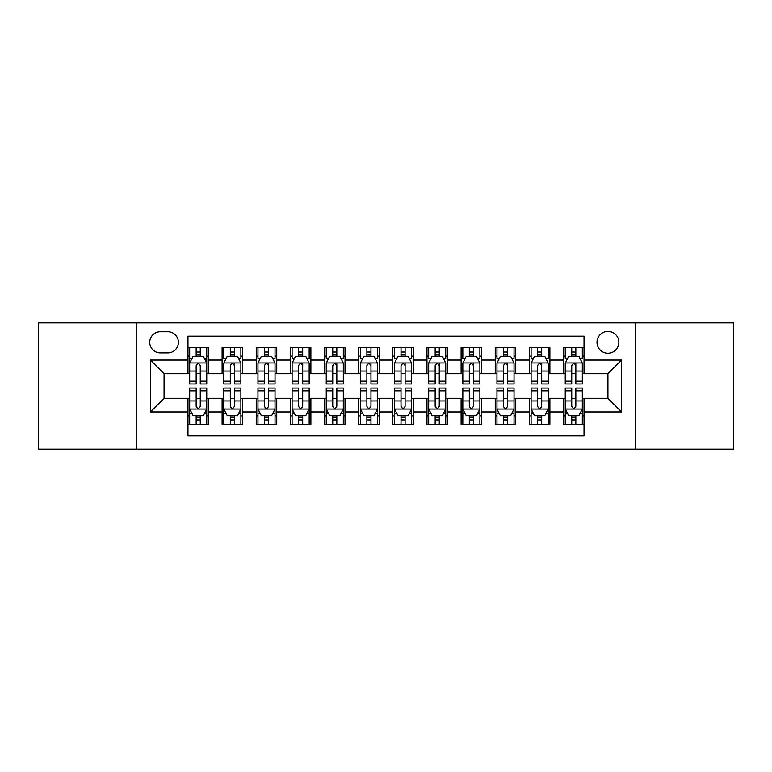 <?xml version="1.0" encoding="UTF-8"?>
<svg xmlns="http://www.w3.org/2000/svg" width="772" height="772" viewBox="0 0 772 772"><rect width="100%" height="100%" fill="white"/><g stroke="black" fill="none" stroke-linecap="round" stroke-linejoin="round"><path stroke-width="1.16" d="M607.931 331.371A10.924 10.924 0 0 0 596.997 342.295A10.924 10.924 0 0 0 607.931 353.219A10.924 10.924 0 0 0 618.854 342.295A10.924 10.924 0 0 0 607.931 331.371M635.24 449.159L733.4 449.159L733.4 322.841L635.24 322.841L635.24 449.159L136.76 449.159L136.76 322.841L38.6 322.841L38.6 449.159L136.76 449.159M584.028 347.593L563.541 347.593L563.541 360.051L549.886 360.051L549.886 373.706L563.541 373.706L563.541 360.051M549.886 360.051L549.886 347.593L529.399 347.593L529.399 360.051L515.744 360.051L515.744 373.706L529.399 373.706L529.399 360.051M515.744 360.051L515.744 347.593L495.257 347.593L495.257 360.051L481.603 360.051L481.603 373.706L495.257 373.706L495.257 360.051M481.603 360.051L481.603 347.593L461.116 347.593L461.116 360.051L447.461 360.051L447.461 373.706L461.116 373.706L461.116 360.051M447.461 360.051L447.461 347.593L426.974 347.593L426.974 360.051L413.31 360.051L413.31 373.706L426.974 373.706L426.974 360.051M413.31 360.051L413.31 347.593L392.832 347.593L392.832 360.051L379.168 360.051L379.168 373.706L392.832 373.706L392.832 360.051M379.168 360.051L379.168 347.593L358.69 347.593L358.69 360.051L345.026 360.051L345.026 373.706L358.69 373.706L358.69 360.051M345.026 360.051L345.026 347.593L324.539 347.593L324.539 360.051L310.884 360.051L310.884 373.706L324.539 373.706L324.539 360.051M310.884 360.051L310.884 347.593L290.397 347.593L290.397 360.051L276.743 360.051L276.743 373.706L290.397 373.706L290.397 360.051M276.743 360.051L276.743 347.593L256.256 347.593L256.256 360.051L242.601 360.051L242.601 373.706L256.256 373.706L256.256 360.051M242.601 360.051L242.601 347.593L222.114 347.593L222.114 373.706L208.459 373.706L208.459 347.593L187.972 347.593M187.972 424.407L208.459 424.407L208.459 398.294L222.114 398.294L222.114 424.407L242.601 424.407L242.601 398.294L256.256 398.294L256.256 411.949L242.601 411.949M256.256 411.949L256.256 424.407L276.743 424.407L276.743 398.294L290.397 398.294L290.397 411.949L276.743 411.949M290.397 411.949L290.397 424.407L310.884 424.407L310.884 398.294L324.539 398.294L324.539 411.949L310.884 411.949M324.539 411.949L324.539 424.407L345.026 424.407L345.026 398.294L358.69 398.294L358.69 411.949L345.026 411.949M358.69 411.949L358.69 424.407L379.168 424.407L379.168 398.294L392.832 398.294L392.832 411.949L379.168 411.949M392.832 411.949L392.832 424.407L413.31 424.407L413.31 398.294L426.974 398.294L426.974 411.949L413.31 411.949M426.974 411.949L426.974 424.407L447.461 424.407L447.461 398.294L461.116 398.294L461.116 411.949L447.461 411.949M461.116 411.949L461.116 424.407L481.603 424.407L481.603 398.294L495.257 398.294L495.257 411.949L481.603 411.949M495.257 411.949L495.257 424.407L515.744 424.407L515.744 398.294L529.399 398.294L529.399 411.949L515.744 411.949M529.399 411.949L529.399 424.407L549.886 424.407L549.886 398.294L563.541 398.294L563.541 411.949L549.886 411.949M160.315 352.881L167.833 352.881A10.586 10.586 0 0 0 178.409 342.295A10.586 10.586 0 0 0 167.833 331.709L160.315 331.709A10.586 10.586 0 0 0 149.729 342.295A10.586 10.586 0 0 0 160.315 352.881M635.24 322.841L136.76 322.841M584.028 360.051L584.028 336.148L187.972 336.148L187.972 373.706L164.069 373.706L164.069 398.294L187.972 398.294L187.972 435.852L584.028 435.852L584.028 398.294L607.931 398.294L607.931 373.706L584.028 373.706L584.028 360.051L621.585 360.051L621.585 411.949L584.028 411.949M187.972 411.949L150.415 411.949L150.415 360.051L187.972 360.051M563.541 411.949L563.541 424.407L584.028 424.407M187.972 356.124L189.68 356.124M196.165 356.124L200.266 356.124M206.751 356.124L208.459 356.124M187.972 373.368L189.68 373.368M196.165 373.368L200.266 373.368M206.751 373.368L208.459 373.368M187.972 398.632L189.68 398.632M196.165 398.632L200.266 398.632M206.751 398.632L208.459 398.632M187.972 415.876L189.68 415.876M196.165 415.876L200.266 415.876M206.751 415.876L208.459 415.876M222.114 373.368L223.822 373.368M230.307 373.368L234.408 373.368M240.893 373.368L242.601 373.368M222.114 356.124L223.822 356.124M230.307 356.124L234.408 356.124M240.893 356.124L242.601 356.124M222.114 398.632L223.822 398.632M230.307 398.632L234.408 398.632M240.893 398.632L242.601 398.632M222.114 415.876L223.822 415.876M230.307 415.876L234.408 415.876M240.893 415.876L242.601 415.876M256.256 398.632L257.964 398.632M264.449 398.632L268.55 398.632M275.035 398.632L276.743 398.632M256.256 415.876L257.964 415.876M264.449 415.876L268.55 415.876M275.035 415.876L276.743 415.876M256.256 356.124L257.964 356.124M264.449 356.124L268.55 356.124M275.035 356.124L276.743 356.124M256.256 373.368L257.964 373.368M264.449 373.368L268.55 373.368M275.035 373.368L276.743 373.368M290.397 398.632L292.106 398.632M298.6 398.632L302.692 398.632M309.176 398.632L310.884 398.632M290.397 415.876L292.106 415.876M298.6 415.876L302.692 415.876M309.176 415.876L310.884 415.876M290.397 356.124L292.106 356.124M298.6 356.124L302.692 356.124M309.176 356.124L310.884 356.124M290.397 373.368L292.106 373.368M298.6 373.368L302.692 373.368M309.176 373.368L310.884 373.368M324.539 398.632L326.247 398.632M332.742 398.632L336.833 398.632M343.318 398.632L345.026 398.632M324.539 415.876L326.247 415.876M332.742 415.876L336.833 415.876M343.318 415.876L345.026 415.876M324.539 356.124L326.247 356.124M332.742 356.124L336.833 356.124M343.318 356.124L345.026 356.124M324.539 373.368L326.247 373.368M332.742 373.368L336.833 373.368M343.318 373.368L345.026 373.368M358.69 398.632L360.389 398.632M366.883 398.632L370.975 398.632M377.46 398.632L379.168 398.632M358.69 415.876L360.389 415.876M366.883 415.876L370.975 415.876M377.46 415.876L379.168 415.876M358.69 356.124L360.389 356.124M366.883 356.124L370.975 356.124M377.46 356.124L379.168 356.124M358.69 373.368L360.389 373.368M366.883 373.368L370.975 373.368M377.46 373.368L379.168 373.368M392.832 398.632L394.54 398.632M401.025 398.632L405.117 398.632M411.611 398.632L413.31 398.632M392.832 415.876L394.54 415.876M401.025 415.876L405.117 415.876M411.611 415.876L413.31 415.876M392.832 356.124L394.54 356.124M401.025 356.124L405.117 356.124M411.611 356.124L413.31 356.124M392.832 373.368L394.54 373.368M401.025 373.368L405.117 373.368M411.611 373.368L413.31 373.368M426.974 398.632L428.682 398.632M435.167 398.632L439.258 398.632M445.753 398.632L447.461 398.632M426.974 415.876L428.682 415.876M435.167 415.876L439.258 415.876M445.753 415.876L447.461 415.876M426.974 356.124L428.682 356.124M435.167 356.124L439.258 356.124M445.753 356.124L447.461 356.124M426.974 373.368L428.682 373.368M435.167 373.368L439.258 373.368M445.753 373.368L447.461 373.368M461.116 398.632L462.824 398.632M469.308 398.632L473.4 398.632M479.894 398.632L481.603 398.632M461.116 415.876L462.824 415.876M469.308 415.876L473.4 415.876M479.894 415.876L481.603 415.876M461.116 356.124L462.824 356.124M469.308 356.124L473.4 356.124M479.894 356.124L481.603 356.124M461.116 373.368L462.824 373.368M469.308 373.368L473.4 373.368M479.894 373.368L481.603 373.368M495.257 398.632L496.965 398.632M503.45 398.632L507.551 398.632M514.036 398.632L515.744 398.632M495.257 415.876L496.965 415.876M503.45 415.876L507.551 415.876M514.036 415.876L515.744 415.876M495.257 356.124L496.965 356.124M503.45 356.124L507.551 356.124M514.036 356.124L515.744 356.124M495.257 373.368L496.965 373.368M503.45 373.368L507.551 373.368M514.036 373.368L515.744 373.368M529.399 398.632L531.107 398.632M537.592 398.632L541.693 398.632M548.178 398.632L549.886 398.632M529.399 415.876L531.107 415.876M537.592 415.876L541.693 415.876M548.178 415.876L549.886 415.876M529.399 356.124L531.107 356.124M537.592 356.124L541.693 356.124M548.178 356.124L549.886 356.124M529.399 373.368L531.107 373.368M537.592 373.368L541.693 373.368M548.178 373.368L549.886 373.368M563.541 398.632L565.249 398.632M571.734 398.632L575.835 398.632M582.32 398.632L584.028 398.632M563.541 415.876L565.249 415.876M571.734 415.876L575.835 415.876M582.32 415.876L584.028 415.876M563.541 356.124L565.249 356.124M571.734 356.124L575.835 356.124M582.32 356.124L584.028 356.124M563.541 373.368L565.249 373.368M571.734 373.368L575.835 373.368M582.32 373.368L584.028 373.368M164.069 373.706L150.415 360.051M164.069 398.294L150.415 411.949M621.585 360.051L607.931 373.706M621.585 411.949L607.931 398.294M200.266 352.032L196.165 352.032M206.751 381.165L200.266 381.165L200.266 383.954L206.751 383.954L206.751 363.12L203.335 356.297L193.096 356.297L189.68 363.12L189.68 383.954L196.165 383.954L196.165 381.165L189.68 381.165M189.68 363.12L189.68 347.593M206.751 363.12L206.751 347.593M196.165 356.297L196.165 347.593M200.266 347.593L200.266 356.297M200.266 381.165L200.266 365.687C198.896 363.052 197.535 363.052 196.165 365.687L196.165 381.165M196.165 419.968L200.266 419.968M189.68 390.835L196.165 390.835L196.165 388.046L189.68 388.046L189.68 408.88L193.096 415.703L203.335 415.703L206.751 408.88L206.751 388.046L200.266 388.046L200.266 390.835L206.751 390.835M206.751 408.88L206.751 424.407M189.68 408.88L189.68 424.407M200.266 415.703L200.266 424.407M196.165 424.407L196.165 415.703M196.165 390.835L196.165 406.313C197.535 408.948 198.896 408.948 200.266 406.313L200.266 390.835M234.408 347.593L234.408 356.297L234.408 352.032L230.307 352.032M240.893 379.515L240.893 381.165L234.408 381.165L234.408 383.954L240.893 383.954L240.893 363.12L237.477 356.297L227.238 356.297L223.822 363.12L223.822 383.954L230.307 383.954L230.307 371.042L230.307 381.165L223.822 381.165M226.302 358.179L223.822 358.179L223.822 347.593M223.822 358.247L223.822 352.032M240.893 358.247L240.893 352.032M238.423 358.179L240.893 358.179L240.893 347.593M230.307 356.297L230.307 347.593M234.408 381.165L234.408 362.956M240.893 371.042L234.408 371.042L234.408 365.687C233.047 363.052 231.677 363.052 230.307 365.687L230.307 371.042L223.822 371.042M268.55 347.593L268.55 356.297L268.55 352.032L264.449 352.032M275.035 379.515L275.035 381.165L268.55 381.165L268.55 383.954L275.035 383.954L275.035 363.12L271.619 356.297L261.38 356.297L257.964 363.12L257.964 383.954L264.449 383.954L264.449 371.042L264.449 381.165L257.964 381.165M260.444 358.179L257.964 358.179L257.964 347.593M257.964 358.247L257.964 352.032M275.035 358.247L275.035 352.032M272.564 358.179L275.035 358.179L275.035 347.593M264.449 356.297L264.449 347.593M268.55 381.165L268.55 362.956M275.035 371.042L268.55 371.042L268.55 365.687C267.189 363.052 265.819 363.052 264.449 365.687L264.449 371.042L257.964 371.042M302.692 347.593L302.692 356.297L302.692 352.032L298.6 352.032M309.176 379.515L309.176 381.165L302.692 381.165L302.692 383.954L309.176 383.954L309.176 363.12L305.77 356.297L295.522 356.297L292.106 363.12L292.106 383.954L298.6 383.954L298.6 371.042L298.6 381.165L292.106 381.165M294.586 358.179L292.106 358.179L292.106 347.593M292.106 358.247L292.106 352.032M309.176 358.247L309.176 352.032M306.706 358.179L309.176 358.179L309.176 347.593M298.6 356.297L298.6 347.593M302.692 381.165L302.692 362.956M309.176 371.042L302.692 371.042L302.692 365.687C301.331 363.052 299.961 363.052 298.6 365.687L298.6 371.042L292.106 371.042M336.833 347.593L336.833 356.297L336.833 352.032L332.742 352.032M343.318 379.515L343.318 381.165L336.833 381.165L336.833 383.954L343.318 383.954L343.318 363.12L339.912 356.297L329.663 356.297L326.247 363.12L326.247 383.954L332.742 383.954L332.742 371.042L332.742 381.165L326.247 381.165M328.727 358.179L326.247 358.179L326.247 347.593M326.247 358.247L326.247 352.032M343.318 358.247L343.318 352.032M340.848 358.179L343.318 358.179L343.318 347.593M332.742 356.297L332.742 347.593M336.833 381.165L336.833 362.956M343.318 371.042L336.833 371.042L336.833 365.687C335.473 363.052 334.102 363.052 332.742 365.687L332.742 371.042L326.247 371.042M230.307 419.968L234.408 419.968M223.822 390.835L230.307 390.835L230.307 388.046L223.822 388.046L223.822 408.88L227.238 415.703L237.477 415.703L240.893 408.88L240.893 388.046L234.408 388.046L234.408 390.835L240.893 390.835M240.893 408.88L240.893 424.407M223.822 408.88L223.822 424.407M234.408 415.703L234.408 424.407M230.307 424.407L230.307 415.703M230.307 390.835L230.307 406.313C231.677 408.948 233.038 408.948 234.408 406.313L234.408 390.835M264.449 419.968L268.55 419.968M257.964 390.835L264.449 390.835L264.449 388.046L257.964 388.046L257.964 408.88L261.38 415.703L271.619 415.703L275.035 408.88L275.035 388.046L268.55 388.046L268.55 390.835L275.035 390.835M275.035 408.88L275.035 424.407M257.964 408.88L257.964 424.407M268.55 415.703L268.55 424.407M264.449 424.407L264.449 415.703M264.449 390.835L264.449 406.313C265.819 408.948 267.18 408.948 268.55 406.313L268.55 390.835M298.6 419.968L302.692 419.968M292.106 390.835L298.6 390.835L298.6 388.046L292.106 388.046L292.106 408.88L295.522 415.703L305.77 415.703L309.176 408.88L309.176 388.046L302.692 388.046L302.692 390.835L309.176 390.835M309.176 408.88L309.176 424.407M292.106 408.88L292.106 424.407M302.692 415.703L302.692 424.407M298.6 424.407L298.6 415.703M298.6 390.835L298.6 406.313C299.961 408.948 301.321 408.948 302.692 406.313L302.692 390.835M332.742 419.968L336.833 419.968M326.247 390.835L332.742 390.835L332.742 388.046L326.247 388.046L326.247 408.88L329.663 415.703L339.912 415.703L343.318 408.88L343.318 388.046L336.833 388.046L336.833 390.835L343.318 390.835M343.318 408.88L343.318 424.407M326.247 408.88L326.247 424.407M336.833 415.703L336.833 424.407M332.742 424.407L332.742 415.703M332.742 390.835L332.742 406.313C334.102 408.948 335.463 408.948 336.833 406.313L336.833 390.835M370.975 347.593L370.975 356.297L370.975 352.032L366.883 352.032M377.46 379.515L377.46 381.165L370.975 381.165L370.975 383.954L377.46 383.954L377.46 363.12L374.053 356.297L363.805 356.297L360.389 363.12L360.389 383.954L366.883 383.954L366.883 371.042L366.883 381.165L360.389 381.165M362.869 358.179L360.389 358.179L360.389 347.593M360.389 358.247L360.389 352.032M377.46 358.247L377.46 352.032M374.989 358.179L377.46 358.179L377.46 347.593M366.883 356.297L366.883 347.593M370.975 381.165L370.975 362.956M377.46 371.042L370.975 371.042L370.975 365.687C369.614 363.052 368.244 363.052 366.883 365.687L366.883 371.042L360.389 371.042M366.883 419.968L370.975 419.968M360.389 390.835L366.883 390.835L366.883 388.046L360.389 388.046L360.389 408.88L363.805 415.703L374.053 415.703L377.46 408.88L377.46 388.046L370.975 388.046L370.975 390.835L377.46 390.835M377.46 408.88L377.46 424.407M360.389 408.88L360.389 424.407M370.975 415.703L370.975 424.407M366.883 424.407L366.883 415.703M366.883 390.835L366.883 406.313C368.244 408.948 369.614 408.948 370.975 406.313L370.975 390.835M405.117 347.593L405.117 356.297L405.117 352.032L401.025 352.032M411.611 379.515L411.611 381.165L405.117 381.165L405.117 383.954L411.611 383.954L411.611 363.12L408.195 356.297L397.947 356.297L394.54 363.12L394.54 383.954L401.025 383.954L401.025 371.042L401.025 381.165L394.54 381.165M397.011 358.179L394.54 358.179L394.54 347.593M394.54 358.247L394.54 352.032M411.611 358.247L411.611 352.032M409.131 358.179L411.611 358.179L411.611 347.593M401.025 356.297L401.025 347.593M405.117 381.165L405.117 362.956M411.611 371.042L405.117 371.042L405.117 365.687C403.756 363.052 402.386 363.052 401.025 365.687L401.025 371.042L394.54 371.042M401.025 419.968L405.117 419.968M394.54 390.835L401.025 390.835L401.025 388.046L394.54 388.046L394.54 408.88L397.947 415.703L408.195 415.703L411.611 408.88L411.611 388.046L405.117 388.046L405.117 390.835L411.611 390.835M411.611 408.88L411.611 424.407M394.54 408.88L394.54 424.407M405.117 415.703L405.117 424.407M401.025 424.407L401.025 415.703M401.025 390.835L401.025 406.313C402.386 408.948 403.756 408.948 405.117 406.313L405.117 390.835M439.258 347.593L439.258 356.297L439.258 352.032L435.167 352.032M445.753 379.515L445.753 381.165L439.258 381.165L439.258 383.954L445.753 383.954L445.753 363.12L442.337 356.297L432.088 356.297L428.682 363.12L428.682 383.954L435.167 383.954L435.167 371.042L435.167 381.165L428.682 381.165M431.152 358.179L428.682 358.179L428.682 347.593M428.682 358.247L428.682 352.032M445.753 358.247L445.753 352.032M443.273 358.179L445.753 358.179L445.753 347.593M435.167 356.297L435.167 347.593M439.258 381.165L439.258 362.956M445.753 371.042L439.258 371.042L439.258 365.687C437.898 363.052 436.537 363.052 435.167 365.687L435.167 371.042L428.682 371.042M435.167 419.968L439.258 419.968M428.682 390.835L435.167 390.835L435.167 388.046L428.682 388.046L428.682 408.88L432.088 415.703L442.337 415.703L445.753 408.88L445.753 388.046L439.258 388.046L439.258 390.835L445.753 390.835M445.753 408.88L445.753 424.407M428.682 408.88L428.682 424.407M439.258 415.703L439.258 424.407M435.167 424.407L435.167 415.703M435.167 390.835L435.167 406.313C436.527 408.948 437.898 408.948 439.258 406.313L439.258 390.835M473.4 347.593L473.4 356.297L473.4 352.032L469.308 352.032M479.894 379.515L479.894 381.165L473.4 381.165L473.4 383.954L479.894 383.954L479.894 363.12L476.478 356.297L466.23 356.297L462.824 363.12L462.824 383.954L469.308 383.954L469.308 371.042L469.308 381.165L462.824 381.165M465.294 358.179L462.824 358.179L462.824 347.593M462.824 358.247L462.824 352.032M479.894 358.247L479.894 352.032M477.414 358.179L479.894 358.179L479.894 347.593M469.308 356.297L469.308 347.593M473.4 381.165L473.4 362.956M479.894 371.042L473.4 371.042L473.4 365.687C472.039 363.052 470.679 363.052 469.308 365.687L469.308 371.042L462.824 371.042M469.308 419.968L473.4 419.968M462.824 390.835L469.308 390.835L469.308 388.046L462.824 388.046L462.824 408.88L466.23 415.703L476.478 415.703L479.894 408.88L479.894 388.046L473.4 388.046L473.4 390.835L479.894 390.835M479.894 408.88L479.894 424.407M462.824 408.88L462.824 424.407M473.4 415.703L473.4 424.407M469.308 424.407L469.308 415.703M469.308 390.835L469.308 406.313C470.669 408.948 472.039 408.948 473.4 406.313L473.4 390.835M507.551 347.593L507.551 356.297L507.551 352.032L503.45 352.032M514.036 379.515L514.036 381.165L507.551 381.165L507.551 383.954L514.036 383.954L514.036 363.12L510.62 356.297L500.381 356.297L496.965 363.12L496.965 383.954L503.45 383.954L503.45 371.042L503.45 381.165L496.965 381.165M499.436 358.179L496.965 358.179L496.965 347.593M496.965 358.247L496.965 352.032M514.036 358.247L514.036 352.032M511.556 358.179L514.036 358.179L514.036 347.593M503.45 356.297L503.45 347.593M507.551 381.165L507.551 362.956M514.036 371.042L507.551 371.042L507.551 365.687C506.181 363.052 504.82 363.052 503.45 365.687L503.45 371.042L496.965 371.042M503.45 419.968L507.551 419.968M496.965 390.835L503.45 390.835L503.45 388.046L496.965 388.046L496.965 408.88L500.381 415.703L510.62 415.703L514.036 408.88L514.036 388.046L507.551 388.046L507.551 390.835L514.036 390.835M514.036 408.88L514.036 424.407M496.965 408.88L496.965 424.407M507.551 415.703L507.551 424.407M503.45 424.407L503.45 415.703M503.45 390.835L503.45 406.313C504.811 408.948 506.181 408.948 507.551 406.313L507.551 390.835M541.693 347.593L541.693 356.297L541.693 352.032L537.592 352.032M548.178 379.515L548.178 381.165L541.693 381.165L541.693 383.954L548.178 383.954L548.178 363.12L544.762 356.297L534.523 356.297L531.107 363.12L531.107 383.954L537.592 383.954L537.592 371.042L537.592 381.165L531.107 381.165M533.577 358.179L531.107 358.179L531.107 347.593M531.107 358.247L531.107 352.032M548.178 358.247L548.178 352.032M545.698 358.179L548.178 358.179L548.178 347.593M537.592 356.297L537.592 347.593M541.693 381.165L541.693 362.956M548.178 371.042L541.693 371.042L541.693 365.687C540.323 363.052 538.962 363.052 537.592 365.687L537.592 371.042L531.107 371.042M537.592 419.968L541.693 419.968M531.107 390.835L537.592 390.835L537.592 388.046L531.107 388.046L531.107 408.88L534.523 415.703L544.762 415.703L548.178 408.88L548.178 388.046L541.693 388.046L541.693 390.835L548.178 390.835M548.178 408.88L548.178 424.407M531.107 408.88L531.107 424.407M541.693 415.703L541.693 424.407M537.592 424.407L537.592 415.703M537.592 390.835L537.592 406.313C538.952 408.948 540.323 408.948 541.693 406.313L541.693 390.835M575.835 347.593L575.835 356.297L575.835 352.032L571.734 352.032M582.32 379.515L582.32 381.165L575.835 381.165L575.835 383.954L582.32 383.954L582.32 363.12L578.904 356.297L568.665 356.297L565.249 363.12L565.249 383.954L571.734 383.954L571.734 371.042L571.734 381.165L565.249 381.165M567.719 358.179L565.249 358.179L565.249 347.593M565.249 358.247L565.249 352.032M582.32 358.247L582.32 352.032M579.849 358.179L582.32 358.179L582.32 347.593M571.734 356.297L571.734 347.593M575.835 381.165L575.835 362.956M582.32 371.042L575.835 371.042L575.835 365.687C574.464 363.052 573.104 363.052 571.734 365.687L571.734 371.042L565.249 371.042M571.734 419.968L575.835 419.968M565.249 390.835L571.734 390.835L571.734 388.046L565.249 388.046L565.249 408.88L568.665 415.703L578.904 415.703L582.32 408.88L582.32 388.046L575.835 388.046L575.835 390.835L582.32 390.835M582.32 408.88L582.32 424.407M565.249 408.88L565.249 424.407M575.835 415.703L575.835 424.407M571.734 424.407L571.734 415.703M571.734 390.835L571.734 406.313C573.104 408.948 574.464 408.948 575.835 406.313L575.835 390.835M222.114 411.949L208.459 411.949M222.114 360.051L208.459 360.051M206.664 362.956L189.767 362.956M189.68 358.179L192.151 358.179M204.281 358.179L206.751 358.179M196.165 371.042L189.68 371.042M206.751 371.042L200.266 371.042M200.266 354.203L196.165 354.203M189.767 409.044L206.664 409.044M206.751 413.821L204.281 413.821M192.151 413.821L189.68 413.821M200.266 400.957L206.751 400.957M189.68 400.957L196.165 400.957M196.165 417.797L200.266 417.797M240.806 362.956L223.909 362.956M234.408 354.203L230.307 354.203M274.948 362.956L258.051 362.956M268.55 354.203L264.449 354.203M309.089 362.956L292.192 362.956M302.692 354.203L298.6 354.203M343.241 362.956L326.334 362.956M336.833 354.203L332.742 354.203M223.909 409.044L240.806 409.044M240.893 413.821L238.423 413.821M226.302 413.821L223.822 413.821M234.408 400.957L240.893 400.957M223.822 400.957L230.307 400.957M230.307 417.797L234.408 417.797M258.051 409.044L274.948 409.044M275.035 413.821L272.564 413.821M260.444 413.821L257.964 413.821M268.55 400.957L275.035 400.957M257.964 400.957L264.449 400.957M264.449 417.797L268.55 417.797M292.192 409.044L309.089 409.044M309.176 413.821L306.706 413.821M294.586 413.821L292.106 413.821M302.692 400.957L309.176 400.957M292.106 400.957L298.6 400.957M298.6 417.797L302.692 417.797M326.334 409.044L343.241 409.044M343.318 413.821L340.848 413.821M328.727 413.821L326.247 413.821M336.833 400.957L343.318 400.957M326.247 400.957L332.742 400.957M332.742 417.797L336.833 417.797M377.383 362.956L360.476 362.956M370.975 354.203L366.883 354.203M360.476 409.044L377.383 409.044M377.46 413.821L374.989 413.821M362.869 413.821L360.389 413.821M370.975 400.957L377.46 400.957M360.389 400.957L366.883 400.957M366.883 417.797L370.975 417.797M411.524 362.956L394.617 362.956M405.117 354.203L401.025 354.203M394.617 409.044L411.524 409.044M411.611 413.821L409.131 413.821M397.011 413.821L394.54 413.821M405.117 400.957L411.611 400.957M394.54 400.957L401.025 400.957M401.025 417.797L405.117 417.797M445.666 362.956L428.759 362.956M439.258 354.203L435.167 354.203M428.759 409.044L445.666 409.044M445.753 413.821L443.273 413.821M431.152 413.821L428.682 413.821M439.258 400.957L445.753 400.957M428.682 400.957L435.167 400.957M435.167 417.797L439.258 417.797M479.808 362.956L462.91 362.956M473.4 354.203L469.308 354.203M462.91 409.044L479.808 409.044M479.894 413.821L477.414 413.821M465.294 413.821L462.824 413.821M473.4 400.957L479.894 400.957M462.824 400.957L469.308 400.957M469.308 417.797L473.4 417.797M513.949 362.956L497.052 362.956M507.551 354.203L503.45 354.203M497.052 409.044L513.949 409.044M514.036 413.821L511.556 413.821M499.436 413.821L496.965 413.821M507.551 400.957L514.036 400.957M496.965 400.957L503.45 400.957M503.45 417.797L507.551 417.797M548.091 362.956L531.194 362.956M541.693 354.203L537.592 354.203M531.194 409.044L548.091 409.044M548.178 413.821L545.698 413.821M533.577 413.821L531.107 413.821M541.693 400.957L548.178 400.957M531.107 400.957L537.592 400.957M537.592 417.797L541.693 417.797M582.233 362.956L565.336 362.956M575.835 354.203L571.734 354.203M565.336 409.044L582.233 409.044M582.32 413.821L579.849 413.821M567.719 413.821L565.249 413.821M575.835 400.957L582.32 400.957M565.249 400.957L571.734 400.957M571.734 417.797L575.835 417.797"/></g></svg>
